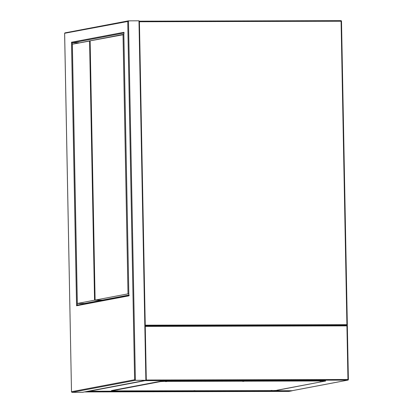 <?xml version="1.0" encoding="UTF-8"?>
<svg xmlns="http://www.w3.org/2000/svg" width="413" height="413" viewBox="0 0 413 413"><rect width="100%" height="100%" fill="white"/><g stroke="black" fill="none" stroke-linecap="round" stroke-linejoin="round"><path stroke-width="0.62" d="M84.897 391.865L88.361 391.204M288.909 391.405L84.99 391.942L288.909 391.405L292.172 390.786L88.263 391.323M159.63 381.442L112.496 390.378M292.089 390.693L347.787 380.13L145.046 380.667L89.208 391.256L291.95 390.719M88.723 391.137L89.208 391.256M146.279 380.022L347.958 379.485L346.93 325.872L347.328 325.294L145.257 325.826L347.318 325.294M292.022 390.713L347.891 380.12A0.609 0.609 0 0 0 348.386 379.511L348.36 379.521A0.609 0.583 79.3 0 1 347.787 380.13L347.958 379.485L348.386 379.511L347.328 325.294M165.515 381.612L166.702 381.545L165.515 381.612M242.705 381.405L243.892 381.338L242.705 381.405M319.899 381.204L321.087 381.137L319.899 381.204M270.949 390.486L272.136 390.414L270.949 390.486M193.759 390.688L194.946 390.621L193.759 390.688M116.564 390.894L117.751 390.822L116.564 390.894M323.746 381.349L325.552 381.085L323.41 380.977L164.364 381.395L160.543 381.576L111.453 390.905L272.647 390.6L276.467 390.419L323.746 381.349M113.265 390.646A0.609 0.583 -100.7 0 1 112.754 390.342L112.682 390.646M160.543 381.576L160.538 381.271L159.449 381.478L159.454 381.782M111.453 390.905L111.448 390.6L111.593 390.853M112.677 390.342L111.587 390.548M160.538 381.271L164.353 381.091L164.364 381.395M323.41 380.977L323.405 380.672L164.353 381.091M323.405 380.672L325.547 380.781L325.552 381.085M82.424 392.324L145.877 380.29L146.295 379.888L139.408 21.259L138.974 20.81L128.381 20.851L64.934 32.88L64.645 33.448L71.501 391.901L64.614 33.277L127.736 21.486L128.484 20.841L135.392 380.321L71.934 392.35L82.636 392.283M82.528 392.314L145.975 380.28L135.392 380.321L134.612 379.743L127.736 21.486M123.812 34.289L78.981 42.957M83.978 303.447L83.989 303.834M78.976 42.792L72.275 42.807L71.501 42.234L123.802 32.317L128.861 295.837L123.781 32.513L124.215 32.963M134.612 379.743L71.521 391.71L71.934 392.35M128.825 295.331L77.205 305.119L76.56 305.754L128.861 295.837L129.254 295.259M123.817 34.604L90.122 40.846L95.104 300.096L102.383 300.081L128.82 295.068M123.028 34.604L128.004 293.86L128.799 293.855M128.004 293.86L95.104 300.096M89.58 40.949L94.556 300.199L101.841 300.184L84.619 303.447L77.334 303.467L72.358 44.217L90.127 40.949M77.334 303.467L94.556 300.199M145.247 325.186L346.905 324.649L341.081 21.228L341.51 21.249L347.307 324.664M346.739 325.294L346.905 324.649L347.333 324.675L341.51 21.249A0.609 0.609 0 0 0 340.895 20.65L139.403 21.182L340.895 20.65L341.081 21.228L139.418 21.76M346.791 325.294L346.837 325.284A0.609 0.609 0 0 0 347.333 324.675L347.307 324.685A0.609 0.583 -100.7 0 1 346.765 325.294M340.906 20.65A0.609 0.583 -100.7 0 1 341.479 21.239M346.93 325.872L145.268 326.404M347.318 325.382L348.36 379.501M144.674 380.528A0.609 0.583 79.3 0 0 145.046 380.667L145.18 380.435M139.387 21.455L146.264 379.712M145.877 380.29L138.974 20.81M76.56 305.754L71.501 42.234M123.792 33.04L72.275 42.807L77.314 305.099M291.97 390.719L89.167 391.256M323.797 381.349L277.071 390.208"/></g></svg>
